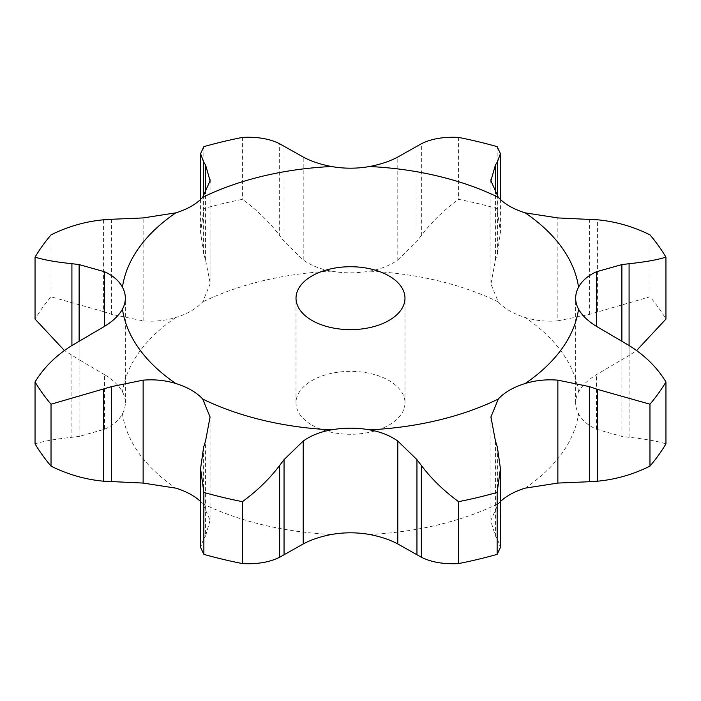 <?xml version="1.0" encoding="UTF-8"?>
<svg xmlns="http://www.w3.org/2000/svg" width="701" height="701" viewBox="0 0 701 701"><rect width="100%" height="100%" fill="white"/><g stroke="black" fill="none" stroke-linecap="round" stroke-linejoin="round"><path stroke-width="0.53" stroke-dasharray="3.5 2.63" d="M621.883 436.416L621.883 341.299L621.883 359.701L596.472 374.649C588.016 379.837 582.04 385.568 578.544 391.841A64.141 37.03 0 0 0 575.661 402.812A64.141 37.03 0 0 0 578.544 413.792C582.04 420.267 588.016 425.419 596.472 429.257L621.883 436.416L629.086 437.301C644.876 438.931 657.161 441.113 665.95 443.856M596.472 429.257L596.472 374.649M575.661 402.812L575.661 298.188M629.086 437.301L629.086 345.514L629.086 355.486L636.622 350.5M500.426 501.53A64.141 37.03 0 0 0 498.306 503.677L490.928 520.238L490.989 521.675L495.414 535.976L495.414 440.859M210.072 416.972L210.072 520.238L202.694 503.677A64.141 37.03 0 0 0 200.574 501.53M104.528 429.257C112.984 425.419 118.96 420.267 122.456 413.792A64.141 37.03 0 0 0 125.339 402.812A64.141 37.03 0 0 0 122.456 391.841C118.96 385.568 112.984 379.837 104.528 374.649L104.528 429.257L79.117 436.416L79.117 341.299L79.117 359.701L64.378 350.5M111.617 219.273L111.617 314.39L143.135 320.848C154.641 321.777 165.532 320.655 175.802 317.483A64.141 37.03 0 0 0 191.285 310.894A64.141 37.03 0 0 0 202.694 301.956L210.072 284.028L210.011 182.225M284.054 146.255L284.054 241.372L303.209 259.94C311.025 265.504 320.445 269.237 331.485 271.156A64.141 37.03 0 0 0 350.5 272.82A64.141 37.03 0 0 0 369.515 271.156C380.555 269.237 389.975 265.504 397.791 259.94L397.791 157.033M490.928 180.762L490.928 284.028L498.306 301.956A64.141 37.03 0 0 0 509.715 310.894A64.141 37.03 0 0 0 525.198 317.483C535.468 320.655 546.359 321.777 557.865 320.848L557.865 217.932M311.971 425.06A54.485 31.457 0 0 0 371.355 431.877A54.485 31.457 0 0 0 404.985 402.812A54.485 31.457 0 0 0 350.5 371.364A54.485 31.457 0 0 0 296.015 402.812A54.485 31.457 0 0 0 311.971 425.06M490.928 284.028L495.414 260.141L495.414 193.704M210.072 520.238L205.586 535.976L205.586 440.859M125.339 402.812L125.339 298.188M495.221 535.652L497.587 539.341M497.386 447.264L497.386 539.051L500.426 547.367M557.865 320.848L589.383 314.39L649.967 296.795A333.448 192.512 0 0 1 665.95 319.069M621.165 360.104L629.813 355.048M203.614 447.264L203.614 539.051L200.574 547.367M205.779 535.652L203.413 539.341M397.791 259.94L416.946 241.372L421.354 235.554C431.299 222.322 443.707 210.256 458.568 199.338A333.448 192.512 0 0 1 497.14 208.565L500.426 232.381L497.386 253.736L497.386 196.28M495.221 260.772L497.587 253.079M71.914 355.486L71.914 437.301C56.124 438.931 43.839 441.113 35.05 443.856M79.835 436.32L71.187 437.371M210.011 282.231L205.586 260.141L203.614 253.736L200.574 232.381L203.86 208.565A333.448 192.512 0 0 1 242.432 199.338C257.293 210.256 269.701 222.322 279.646 235.554L279.646 143.766M284.501 241.941L279.2 234.949M104.528 374.649L79.117 359.701M103.406 219.807L103.406 311.586L51.033 296.795A333.448 192.512 0 0 0 35.05 319.069M112.44 314.661L102.583 311.288M589.383 314.39L589.383 219.273M597.594 311.586L597.594 219.807M649.967 234.87L649.967 296.795M458.568 137.414L458.568 199.338M497.14 146.64L497.14 208.565M416.946 241.372L416.946 146.255M421.354 235.554L421.354 143.766M203.86 146.64L203.86 208.565M242.432 137.414L242.432 199.338M205.586 260.141L205.586 193.704M203.614 253.736L203.614 196.28M51.033 234.87L51.033 296.795M525.198 488.15A228.833 132.121 0 0 0 578.544 413.792M369.515 534.477A228.833 132.121 0 0 0 498.306 503.677M202.694 503.677A228.833 132.121 0 0 0 331.485 534.477M122.456 413.792A228.833 132.121 0 0 0 175.802 488.15M175.802 317.483A228.833 132.121 0 0 0 122.456 391.841M331.485 271.156A228.833 132.121 0 0 0 202.694 301.956M498.306 301.956A228.833 132.121 0 0 0 369.515 271.156M578.544 391.841A228.833 132.121 0 0 0 525.198 317.483M490.989 521.675L490.989 418.769M490.989 282.231L490.989 182.225M210.011 521.675L210.011 418.769M303.209 259.94L303.209 157.033M143.135 320.848L143.135 217.932M490.928 416.972L490.928 520.238M210.072 180.762L210.072 284.028M404.985 402.812L404.985 298.188M296.015 402.812L296.015 298.188M500.426 199.47L500.426 232.381M200.574 199.47L200.574 232.381"/><path stroke-width="1.05" d="M649.967 466.13L649.967 404.205L597.594 389.414L597.594 481.193C615.785 479.466 633.248 474.446 649.967 466.13A333.448 192.512 0 0 0 665.95 443.856L665.95 381.931C657.161 367.508 644.876 355.372 629.086 345.514L596.472 326.351C588.016 321.163 582.04 315.432 578.544 309.159A64.141 37.03 0 0 1 575.661 298.188A64.141 37.03 0 0 1 578.544 287.208A228.833 132.121 0 0 0 525.198 212.85A64.141 37.03 0 0 1 509.715 206.26A64.141 37.03 0 0 1 498.306 197.323A228.833 132.121 0 0 0 369.515 166.523A64.141 37.03 0 0 1 350.5 168.187A64.141 37.03 0 0 1 331.485 166.523A228.833 132.121 0 0 0 202.694 197.323A64.141 37.03 0 0 1 191.285 206.26A64.141 37.03 0 0 1 175.802 212.85A228.833 132.121 0 0 0 122.456 287.208A64.141 37.03 0 0 1 125.339 298.188A64.141 37.03 0 0 1 122.456 309.159A228.833 132.121 0 0 0 175.802 383.517A64.141 37.03 0 0 1 191.285 390.106A64.141 37.03 0 0 1 202.694 399.044A228.833 132.121 0 0 0 331.485 429.844A64.141 37.03 0 0 1 350.5 428.18A64.141 37.03 0 0 1 369.515 429.844A228.833 132.121 0 0 0 498.306 399.044A64.141 37.03 0 0 1 509.715 390.106A64.141 37.03 0 0 1 525.198 383.517A228.833 132.121 0 0 0 578.544 309.159M588.56 481.762L598.417 481.131M598.417 389.712L588.56 386.339M649.967 404.205A333.448 192.512 0 0 0 665.95 381.931M500.426 501.53A64.141 37.03 0 0 1 509.715 494.74A64.141 37.03 0 0 1 525.198 488.15L557.865 483.068L589.383 481.727L589.383 386.61L557.865 380.152C546.359 379.223 535.468 380.345 525.198 383.517M311.971 320.427A54.485 31.457 0 0 0 371.355 327.244A54.485 31.457 0 0 0 404.985 298.188A54.485 31.457 0 0 0 350.5 266.73A54.485 31.457 0 0 0 296.015 298.188A54.485 31.457 0 0 0 311.971 320.427M397.791 543.967L397.791 441.06L416.946 459.628L416.946 554.745L397.791 543.967C389.975 539.752 380.555 536.589 369.515 534.477A64.141 37.03 0 0 0 350.5 532.813A64.141 37.03 0 0 0 331.485 534.477C320.445 536.589 311.025 539.752 303.209 543.967L303.209 441.06C311.025 435.496 320.445 431.763 331.485 429.844M200.574 501.53A64.141 37.03 0 0 0 191.285 494.74A64.141 37.03 0 0 0 175.802 488.15L143.135 483.068L143.135 380.152C154.641 379.223 165.532 380.345 175.802 383.517M495.414 440.859L490.928 416.972L498.306 399.044M621.883 341.299L621.883 264.584L596.472 271.743C588.016 275.581 582.04 280.733 578.544 287.208M500.426 468.618L497.14 492.435A333.448 192.512 0 0 1 458.568 501.662C443.707 490.744 431.299 478.678 421.354 465.446L421.354 557.234C431.299 562.228 443.707 564.349 458.568 563.586A333.448 192.512 0 0 0 497.14 554.36L500.426 547.367L500.426 468.618L497.386 447.264M497.587 447.921L495.221 440.228M397.791 441.06C389.975 435.496 380.555 431.763 369.515 429.844M421.8 466.051L416.499 459.059M525.198 212.85L557.865 217.932L597.594 219.807C615.785 221.534 633.248 226.554 649.967 234.87A333.448 192.512 0 0 1 665.95 257.144C657.161 259.887 644.876 262.069 629.086 263.699L629.086 345.514M629.813 263.629L621.165 264.68M495.414 193.704L495.414 165.024L490.928 180.762L498.306 197.323M303.209 543.967L279.646 557.234L279.646 465.446C269.701 478.678 257.293 490.744 242.432 501.662A333.448 192.512 0 0 1 203.86 492.435L200.574 468.618L203.614 447.264M279.646 465.446L284.054 459.628L303.209 441.06M205.586 440.859L210.072 416.972L202.694 399.044M203.413 447.921L205.779 440.228M497.386 196.28L497.386 161.949L500.426 153.633L497.14 146.64A333.448 192.512 0 0 0 458.568 137.414C443.707 136.651 431.299 138.772 421.354 143.766L397.791 157.033C389.975 161.248 380.555 164.411 369.515 166.523M497.587 161.659L495.221 165.348M284.054 146.255L303.209 157.033C311.025 161.248 320.445 164.411 331.485 166.523M103.406 219.807C85.215 221.534 67.752 226.554 51.033 234.87A333.448 192.512 0 0 0 35.05 257.144C43.839 259.887 56.124 262.069 71.914 263.699L71.914 345.514C56.124 355.372 43.839 367.508 35.05 381.931A333.448 192.512 0 0 0 51.033 404.205L111.617 386.61L143.135 380.152M71.914 263.699L79.117 264.584L79.117 341.299L104.528 326.351C112.984 321.163 118.96 315.432 122.456 309.159M71.187 345.952L79.835 340.896M279.646 143.766C269.701 138.772 257.293 136.651 242.432 137.414A333.448 192.512 0 0 0 203.86 146.64L200.574 153.633L203.614 161.949L205.586 165.024L210.072 180.762L202.694 197.323M279.2 143.53L284.501 146.527M210.011 182.225L210.011 179.325M104.528 326.351L104.528 271.743C112.984 275.581 118.96 280.733 122.456 287.208M111.617 219.273L143.135 217.932L175.802 212.85M79.117 264.584L104.528 271.743M102.583 219.869L112.44 219.238M416.499 554.473L421.8 557.47M636.622 350.5L665.95 319.069L665.95 257.144M279.646 557.234C269.701 562.228 257.293 564.349 242.432 563.586A333.448 192.512 0 0 1 203.86 554.36L200.574 547.367L200.574 468.618M143.135 483.068L103.406 481.193C85.215 479.466 67.752 474.446 51.033 466.13A333.448 192.512 0 0 1 35.05 443.856L35.05 381.931M64.378 350.5L35.05 319.069L35.05 257.144M458.568 501.662L458.568 563.586M497.14 492.435L497.14 554.36M284.054 554.745L284.054 459.628M203.86 492.435L203.86 554.36M242.432 501.662L242.432 563.586M111.617 481.727L111.617 386.61M51.033 404.205L51.033 466.13M103.406 481.193L103.406 389.414M205.586 193.704L205.586 165.024M203.614 196.28L203.614 161.949M557.865 483.068L557.865 380.152M596.472 326.351L596.472 271.743M490.989 182.225L490.989 179.325M500.426 153.633L500.426 199.47M200.574 153.633L200.574 199.47"/></g></svg>
